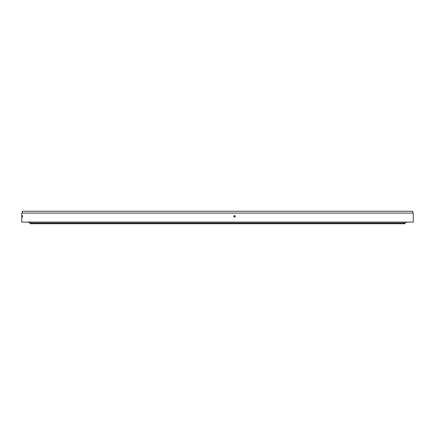 <?xml version="1.0" encoding="UTF-8"?>
<svg xmlns="http://www.w3.org/2000/svg" width="435" height="435" viewBox="0 0 435 435"><rect width="100%" height="100%" fill="white"/><g stroke="black" fill="none" stroke-linecap="round" stroke-linejoin="round"><path stroke-width="0.65" d="M22.495 217.13L22.495 215.477L22.495 217.13M234.563 217.13L235.384 216.304L234.563 215.477L233.736 216.304L234.563 217.13M234.247 215.542L234.813 216.304L234.28 217.081M22.212 213.09L22.212 211.252L412.788 211.252L412.788 213.09M217.5 222.095L413.25 222.095L413.25 213.09L21.75 213.09L21.75 222.095L217.5 222.095M30.205 223.024L30.205 223.748L404.795 223.748L404.795 223.024M28.003 222.095L29.841 223.024L405.159 223.024L406.997 222.095M31.124 222.736L30.841 223.024M403.876 222.736L404.158 223.024"/></g></svg>
